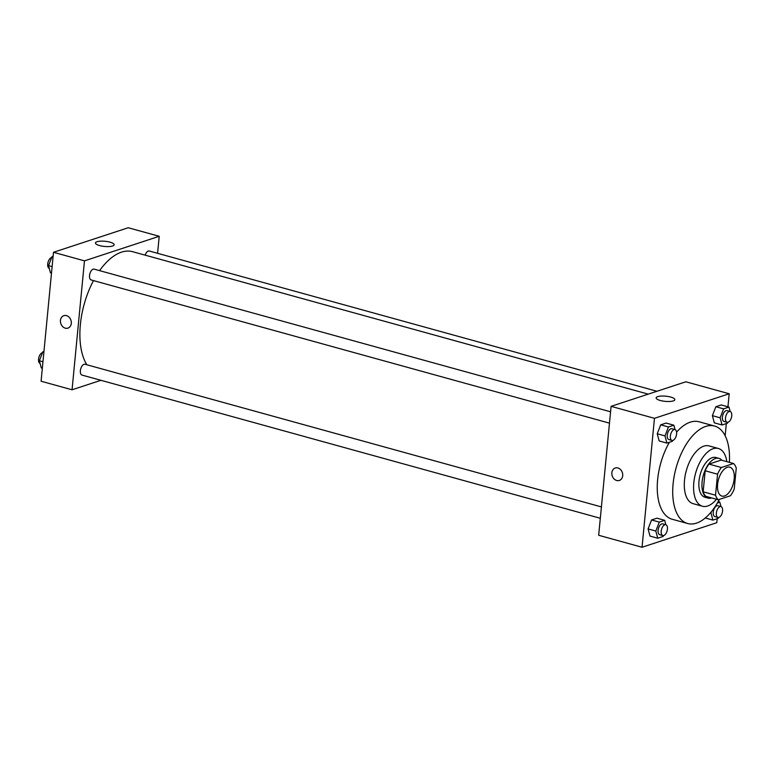 <?xml version="1.0" encoding="UTF-8"?>
<svg xmlns="http://www.w3.org/2000/svg" width="775" height="775" viewBox="0 0 775 775"><rect width="100%" height="100%" fill="white"/><g stroke="black" fill="none" stroke-linecap="round" stroke-linejoin="round"><path stroke-width="1.16" d="M734.196 478.911A14.977 7.692 -74.6 0 1 721.903 496.078A14.977 7.692 -74.6 0 1 718.483 479.589A14.977 7.692 -74.6 0 1 729.885 467.199A14.977 7.692 -74.6 0 1 734.196 478.911M733.538 463.518L721.36 467.519A20.121 10.327 -74.6 0 0 717.563 474.203L715.538 495.215A20.121 10.327 -74.6 0 0 718.251 499.759L730.438 495.758A20.121 10.327 -74.6 0 0 734.225 489.073L736.25 468.061A20.121 10.327 -74.6 0 0 733.538 463.518L721.147 460.098L708.97 464.099L721.36 467.519M708.97 464.099A20.121 10.327 -74.6 0 0 705.173 470.774L703.148 491.796A20.121 10.327 -74.6 0 0 705.86 496.329L718.251 499.759M721.98 460.331A20.596 10.579 105.4 0 0 718.987 458.364A20.596 10.579 105.4 0 0 703.312 475.395A20.596 10.579 105.4 0 0 708.021 498.073A20.596 10.579 105.4 0 0 711.595 497.918M708.021 498.073L704.921 497.211A20.596 10.579 -74.6 0 1 700.212 474.542A20.596 10.579 -74.6 0 1 715.897 457.502L718.987 458.364M703.148 491.796L715.538 495.215M705.173 470.774L717.563 474.203M726.853 461.677A29.963 15.384 105.4 0 0 718.386 448.483A29.963 15.384 105.4 0 0 695.582 473.263A29.963 15.384 105.4 0 0 702.431 506.24A29.963 15.384 105.4 0 0 707.653 506.007A29.963 15.384 105.4 0 0 716.468 499.265M718.386 448.483L709.096 445.916A29.963 15.384 105.4 0 0 686.292 470.696A29.963 15.384 105.4 0 0 693.131 503.672L702.431 506.24M729.391 462.375A50.559 25.953 105.4 0 0 714.579 426.056A50.559 25.953 105.4 0 0 676.091 467.877A50.559 25.953 105.4 0 0 687.648 523.522A50.559 25.953 105.4 0 0 696.454 523.144A50.559 25.953 105.4 0 0 719.287 499.42M687.648 523.522L672.158 519.24A50.559 25.953 -74.6 0 1 669.426 442.263M676.575 432.15A50.559 25.953 -74.6 0 1 699.089 421.784L714.579 426.056M727.948 406.798L729.197 393.768L654.458 418.316L642.049 547.257L716.788 522.708L717.175 518.698M718.783 501.929L718.967 500.03M725.158 435.792L726.33 423.567M665.87 524.733L664.688 520.325L656.948 518.184L651.552 519.957L648.084 528.908L650.002 536.077L657.743 538.218L663.138 536.445L663.477 535.573M675.035 429.602L673.853 425.204L666.103 423.063L660.717 424.836L657.239 433.777L659.157 440.946L666.907 443.087L672.303 441.314L672.632 440.452M730.176 411.486L728.994 407.088L721.244 404.947L715.858 406.72L712.38 415.662L714.298 422.84L722.048 424.981L727.444 423.208L727.773 422.336M617.878 467.964A6.558 5.318 71.8 0 1 622.683 474.145A6.558 5.318 71.8 0 1 619.322 480.461A6.558 5.318 71.8 0 1 612.221 475.889A6.558 5.318 71.8 0 1 615.234 468.003A6.558 5.318 71.8 0 1 617.878 467.964M729.197 393.768L685.836 381.784L611.097 406.342L654.458 418.316M611.097 406.342L598.678 535.273L642.049 547.257M615.234 468.003A6.558 5.318 -108.2 0 0 612.221 475.889A6.558 5.318 -108.2 0 0 619.322 480.452M673.272 400.917A9.397 2.606 -174.5 0 1 662.664 401.014A9.397 2.606 -174.5 0 1 656.154 397.866A9.397 2.606 -174.5 0 1 665.754 396.18A9.397 2.606 -174.5 0 1 674.851 399.668A9.397 2.606 -174.5 0 1 673.272 400.917M86.819 364.754A63.666 32.686 -74.6 0 1 93.504 280.598M99.607 270.64A63.666 32.686 -74.6 0 1 132.593 251.681L648.239 394.136M656.977 391.268L149.284 251.013A5.619 2.887 105.4 0 0 145.157 255.149M600.315 518.272L81.995 375.081A5.619 2.887 -74.6 0 1 80.707 368.9A5.619 2.887 -74.6 0 1 84.979 364.25L601.41 506.918M609.479 423.15L91.15 279.949A5.619 2.887 -74.6 0 1 89.871 273.769A5.619 2.887 -74.6 0 1 94.143 269.128L610.564 411.796M100.915 380.312L72.056 389.786L41.085 381.232L53.494 252.292L84.475 260.855L72.056 389.786M157.577 253.299L159.214 236.297L84.475 260.855M159.214 236.297L128.233 227.743L53.494 252.292M110.011 242.158A9.397 2.606 -174.5 0 1 114.157 244.774A9.397 2.606 -174.5 0 1 104.557 246.46A9.397 2.606 -174.5 0 1 95.461 242.972A9.397 2.606 -174.5 0 1 100.517 241.161A9.397 2.606 -174.5 0 1 110.011 242.158M71.3 323.398A6.558 5.318 71.8 0 1 67.919 328.125A6.558 5.318 71.8 0 1 60.818 323.562A6.558 5.318 71.8 0 1 63.831 315.667A6.558 5.318 71.8 0 1 71.3 323.398M63.831 315.667A6.558 5.318 -108.2 0 0 60.818 323.562A6.558 5.318 -108.2 0 0 67.919 328.125M53.107 256.302L52.002 256.67L48.534 265.612L50.453 272.79L51.499 273.071M48.534 265.612L52.119 266.61M52.002 256.67L53.049 256.961M49.271 268.382A5.619 2.887 -74.6 0 1 47.914 262.773A5.619 2.887 -74.6 0 1 51.663 257.532M43.952 351.433L42.848 351.792L39.37 360.743L41.288 367.912L42.334 368.202M39.37 360.743L42.964 361.731M42.848 351.792L43.884 352.082M40.116 363.514A5.619 2.887 -74.6 0 1 38.75 357.895A5.619 2.887 -74.6 0 1 42.509 352.664M728.994 407.088L723.598 408.861L720.13 417.802L722.048 424.981M727.124 422.298L724.024 421.445A5.619 2.887 -74.6 0 1 722.736 415.264A5.619 2.887 -74.6 0 1 727.018 410.614L730.118 411.477A5.619 2.887 -74.6 0 1 731.736 415.865A5.619 2.887 -74.6 0 1 727.124 422.298A5.619 2.887 -74.6 0 1 725.836 416.117A5.619 2.887 -74.6 0 1 730.118 411.477M721.244 404.947L715.858 406.72L712.38 415.662L720.13 417.802M712.38 415.662L714.298 422.84M715.858 406.72L723.598 408.861M673.853 425.204L668.457 426.977L664.989 435.918L666.907 443.087M671.983 440.413L668.883 439.561A5.619 2.887 -74.6 0 1 667.595 433.38A5.619 2.887 -74.6 0 1 671.877 428.73L674.977 429.582A5.619 2.887 -74.6 0 1 676.594 433.981A5.619 2.887 -74.6 0 1 671.983 440.413A5.619 2.887 -74.6 0 1 670.695 434.233A5.619 2.887 -74.6 0 1 674.977 429.582M666.103 423.063L660.717 424.836L657.239 433.777L664.989 435.918M657.239 433.777L659.157 440.946M660.717 424.836L668.457 426.977M711.489 511.578L710.966 512.934L712.884 520.102L718.28 518.33L718.619 517.467M721.012 506.618L719.83 502.21L717.311 503.043M717.96 517.429L714.86 516.576A5.619 2.887 -74.6 0 1 713.581 510.386A5.619 2.887 -74.6 0 1 717.853 505.746L720.953 506.598A5.619 2.887 -74.6 0 1 722.571 510.987A5.619 2.887 -74.6 0 1 717.96 517.429A5.619 2.887 -74.6 0 1 716.681 511.248A5.619 2.887 -74.6 0 1 720.953 506.598M710.481 512.798L710.966 512.934M705.269 518L712.884 520.102M718.057 501.725L719.83 502.21M664.688 520.325L659.302 522.098L655.824 531.04L657.743 538.218M662.819 535.544L659.719 534.682A5.619 2.887 -74.6 0 1 658.44 528.502A5.619 2.887 -74.6 0 1 662.712 523.861L665.812 524.714A5.619 2.887 -74.6 0 1 667.43 529.102A5.619 2.887 -74.6 0 1 662.819 535.544A5.619 2.887 -74.6 0 1 661.54 529.364A5.619 2.887 -74.6 0 1 665.812 524.714M656.948 518.184L651.552 519.957L648.084 528.908L655.824 531.04M648.084 528.908L650.002 536.077M651.552 519.957L659.302 522.098"/></g></svg>
